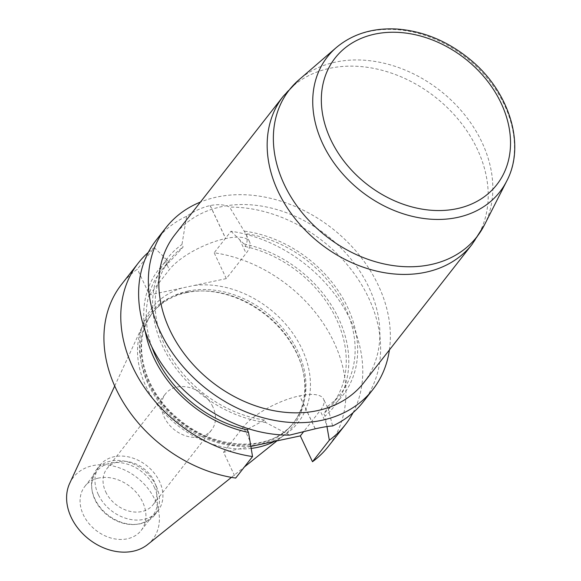 <?xml version="1.0" encoding="UTF-8"?>
<svg xmlns="http://www.w3.org/2000/svg" width="581" height="581" viewBox="0 0 581 581"><rect width="100%" height="100%" fill="white"/><g stroke="black" fill="none" stroke-linecap="round" stroke-linejoin="round"><path stroke-width="0.44" stroke-dasharray="2.9 2.18" d="M105.706 491.867A29.282 22.724 38.1 0 0 128.706 511.026A29.282 22.724 38.1 0 0 153.072 504.736A29.282 22.724 38.1 0 0 154.314 481.511A29.282 22.724 38.1 0 0 131.321 462.353A29.282 22.724 38.1 0 0 106.955 468.642A29.282 22.724 38.1 0 0 105.706 491.867M98.312 494.584A36.886 28.629 -141.9 0 1 99.888 465.323A36.886 28.629 -141.9 0 1 130.58 457.4A36.886 28.629 -141.9 0 1 159.557 481.54A36.886 28.629 -141.9 0 1 157.981 510.801A36.886 28.629 -141.9 0 1 127.29 518.724A36.886 28.629 -141.9 0 1 98.312 494.584M212.813 406.78A29.282 22.724 38.1 0 0 189.82 387.621A29.282 22.724 38.1 0 0 165.454 393.911A29.282 22.724 38.1 0 0 164.205 417.136A29.282 22.724 38.1 0 0 187.205 436.295A29.282 22.724 38.1 0 0 211.564 430.005A29.282 22.724 38.1 0 0 212.813 406.78M148.315 252.372A131.35 101.936 -141.9 0 1 154.226 247.615L137.385 269.134A131.35 101.936 -141.9 0 0 121.502 284.465M353.081 412.655A131.35 101.936 -141.9 0 0 231.006 231.26L214.164 252.779A131.35 101.936 -141.9 0 1 327.662 330.298A131.35 101.936 -141.9 0 1 328.367 446.39M149.535 294.952L169.332 269.657A46.189 15.869 -25.2 0 1 225.631 238.551L225.726 238.53A46.189 15.869 -25.2 0 1 249.569 241.805A46.189 15.869 -25.2 0 1 246.112 253.301L226.314 278.597L149.535 294.952L137.385 269.134M226.314 278.597L214.164 252.779M250.81 446.448L223.554 452.25L235.704 478.069M389.401 349.965A131.35 101.936 38.1 0 0 340.117 235.022A131.35 101.936 38.1 0 0 216.88 197.053A131.35 101.936 38.1 0 0 200.452 202.057M156.187 240.156A131.35 101.936 38.1 0 1 186.624 216.27C194.439 210.947 202.275 207.381 210.119 205.58A131.35 101.936 -141.9 0 1 210.213 205.565C218.1 204.018 224.571 204.534 229.626 207.112A131.35 101.936 38.1 0 1 356.857 277.369A131.35 101.936 38.1 0 1 363.045 402.081M98.697 478.047A35.746 27.743 38.1 0 0 84.848 486.391A35.746 27.743 38.1 0 0 95.894 530.271A35.746 27.743 38.1 0 0 141.147 530.46A35.746 27.743 38.1 0 0 142.665 502.107A35.746 27.743 38.1 0 0 98.697 478.047M154.328 487.212A35.746 27.743 -141.9 0 1 152.803 515.565A35.746 27.743 -141.9 0 1 135.86 524.389A35.746 27.743 -141.9 0 1 92.009 490.059A35.746 27.743 -141.9 0 1 96.504 471.496A35.746 27.743 -141.9 0 1 126.251 463.82A35.746 27.743 -141.9 0 1 154.328 487.212M186.719 292.592A89.416 69.386 38.1 0 0 152.062 313.457A89.416 69.386 38.1 0 0 179.696 423.215A89.416 69.386 38.1 0 0 292.875 423.687A89.416 69.386 38.1 0 0 302.403 368.543A89.416 69.386 38.1 0 0 203.306 290.965A89.416 69.386 38.1 0 0 186.719 292.592M274.435 441.415A91.035 70.642 38.1 0 0 284.087 435.147A91.035 70.642 38.1 0 0 302.766 369.937A91.035 70.642 38.1 0 0 201.868 290.958A91.035 70.642 38.1 0 0 184.976 292.606A91.035 70.642 38.1 0 0 143.049 324.75A91.035 70.642 38.1 0 0 161.997 410.607A91.035 70.642 38.1 0 0 251.152 448.416M363.829 382.632A119.976 93.113 38.1 0 0 351.214 259.387A119.976 93.113 38.1 0 0 221.376 206.727A119.976 93.113 38.1 0 0 174.881 234.724M147.69 544.491A50.365 39.087 38.1 0 0 150.029 491.286A50.365 39.087 38.1 0 0 92.851 465.628A50.365 39.087 38.1 0 0 69.655 483.407M156.144 485.898A36.886 28.629 38.1 0 0 127.174 461.757A36.886 28.629 38.1 0 0 96.482 469.68A36.886 28.629 38.1 0 0 91.834 488.839A36.886 28.629 38.1 0 0 137.094 524.265A36.886 28.629 38.1 0 0 154.575 515.158A36.886 28.629 38.1 0 0 156.144 485.898M186.624 216.27L181.969 244.514L183.138 246.998L168.701 262.815L167.495 260.244L154.226 247.615M231.006 231.26L243.998 243.947L245.204 246.518C247.659 242.066 247.84 237.789 245.734 233.671L229.626 207.112M249.569 241.805L245.734 233.671A108.553 84.245 -141.9 0 1 339.9 297.581A108.553 84.245 -141.9 0 1 340.619 393.751A108.553 84.245 -141.9 0 1 327.139 406.678L328.309 409.162L332.608 425.967M289.607 435.125L265.72 422.489L264.551 420.005L248.479 428.749M223.554 452.25L243.359 426.955A46.189 15.869 -25.2 0 1 299.651 395.85L299.752 395.835A46.189 15.869 -25.2 0 1 323.588 399.103A46.189 15.869 -25.2 0 1 320.131 410.607L303.885 431.363M326.972 426.556L325.019 416.134L323.806 413.563C326.631 409.888 327.742 407.593 327.139 406.678L323.588 399.103M145.206 331.148A111.298 86.373 -141.9 0 1 167.495 260.244M151.902 347.046A108.553 84.245 -141.9 0 1 160.777 271.276A108.553 84.245 -141.9 0 1 168.701 262.815M264.551 420.005A108.553 84.245 -141.9 0 1 170.378 356.095A108.553 84.245 -141.9 0 1 169.659 259.925A108.553 84.245 -141.9 0 1 183.138 246.998M265.72 422.489A111.298 86.373 -141.9 0 1 162.753 346.516A111.298 86.373 -141.9 0 1 181.969 244.514M244.565 231.187A111.298 86.373 -141.9 0 1 347.525 307.16A111.298 86.373 -141.9 0 1 328.309 409.162M245.204 246.518A108.553 84.245 -141.9 0 1 333.167 312.701A108.553 84.245 -141.9 0 1 331.736 405.095A108.553 84.245 -141.9 0 1 323.806 413.563M243.998 243.947A111.298 86.373 -141.9 0 1 338.643 318.511A111.298 86.373 -141.9 0 1 325.019 416.134M267.986 442.787A92.844 72.051 38.1 0 0 301.997 349.014A92.844 72.051 38.1 0 0 193.967 285.489M181.882 288.06A92.844 72.051 38.1 0 0 147.872 381.84A92.844 72.051 38.1 0 0 255.901 445.366M187.845 291.146A89.416 69.386 -141.9 0 1 284.61 330.393A89.416 69.386 -141.9 0 1 294.008 422.242A89.416 69.386 -141.9 0 1 180.829 421.77A89.416 69.386 -141.9 0 1 153.195 312.012A89.416 69.386 -141.9 0 1 187.845 291.146M162.883 255.952L169.332 269.657M210.119 205.58L225.631 238.551M210.213 205.565L225.726 238.53M239.662 239.597L246.112 253.301M315.171 428.822L299.651 395.85M249.801 440.659L243.359 426.955M315.265 428.8L299.752 395.835M326.58 424.312L320.131 410.607M336.283 47.577A109.497 84.971 -141.9 0 1 465.977 57.497A109.497 84.971 -141.9 0 1 506.748 181.011M484.438 224.956A119.127 92.452 38.1 0 0 440.086 90.571A119.127 92.452 38.1 0 0 298.983 79.779M283.208 96.33A119.976 93.113 -141.9 0 1 329.71 68.326A119.976 93.113 -141.9 0 1 459.549 120.986A119.976 93.113 -141.9 0 1 472.164 244.238M153.072 504.736L211.564 430.005M106.955 468.642L165.454 393.911M292.875 423.687L294.008 422.242C272.329 452.359 215.958 451.393 178.628 419.003C142.004 389.677 130.514 338.941 153.195 312.012L152.062 313.457M141.147 530.46L152.803 515.565M84.848 486.391L96.504 471.496M203.306 290.965L201.868 290.958M302.403 368.543L302.766 369.937M231.412 477.379L244.405 466.964M276.926 440.885L284.087 435.147M114.704 386.016L143.049 324.75M135.86 524.389L137.094 524.265M92.009 490.059L91.834 488.839M154.575 515.158L157.981 510.801M96.482 469.68L99.888 465.323M169.659 259.925L160.777 271.276M340.619 393.751L331.736 405.095"/><path stroke-width="0.87" d="M138.351 262.946L121.502 284.465A131.35 101.936 -141.9 0 0 122.206 400.549A131.35 101.936 -141.9 0 0 235.704 478.069L252.546 456.557A131.35 101.936 -141.9 0 1 139.055 379.03A131.35 101.936 -141.9 0 1 138.351 262.946A131.35 101.936 -141.9 0 1 148.315 252.372M353.081 412.655A131.35 101.936 -141.9 0 1 345.208 424.871A131.35 101.936 -141.9 0 1 329.325 440.202L312.484 461.721A131.35 101.936 -141.9 0 0 328.367 446.39L345.208 424.871M303.885 431.363L300.333 435.903L312.484 461.721M300.333 435.903L250.81 446.448M200.452 202.057A131.35 101.936 38.1 0 0 165.926 227.716A131.35 101.936 38.1 0 0 179.732 362.646A131.35 101.936 38.1 0 0 321.881 420.295A131.35 101.936 38.1 0 0 372.784 389.64A131.35 101.936 38.1 0 0 389.401 349.965M165.926 227.716L156.187 240.156A131.35 101.936 38.1 0 0 162.382 364.868A131.35 101.936 38.1 0 0 289.607 435.125L315.171 428.822A131.35 101.936 38.1 0 0 315.265 428.8C323.065 427.079 328.846 426.134 332.608 425.967A131.35 101.936 38.1 0 0 363.045 402.081L372.784 389.64M251.152 448.416A91.035 70.642 38.1 0 0 274.435 441.415M283.208 96.33L174.881 234.724A119.976 93.113 38.1 0 0 211.963 382A119.976 93.113 38.1 0 0 363.829 382.632L472.164 244.238A119.976 93.113 -141.9 0 1 425.662 272.242A119.976 93.113 -141.9 0 1 295.823 219.574A119.976 93.113 -141.9 0 1 283.208 96.33L298.983 79.779A119.127 92.452 38.1 0 0 296.47 205.275A119.127 92.452 38.1 0 0 430.739 264.602A119.127 92.452 38.1 0 0 484.438 224.956L472.164 244.238M114.704 386.016L69.655 483.407A50.365 39.087 38.1 0 0 88.9 539.204A50.365 39.087 38.1 0 0 147.69 544.491L231.412 477.379M248.479 428.749L247.303 429.853L248.515 432.424L252.546 456.557M329.325 440.202L326.972 426.556M248.515 432.424A111.298 86.373 -141.9 0 1 145.206 331.148M247.303 429.853A108.553 84.245 -141.9 0 1 151.902 347.046M336.283 47.577C352.703 33.858 372.987 27.677 397.128 29.05C423.665 31.12 448.082 41.345 470.385 59.72C509.355 91.551 525.987 144.88 506.748 181.011A109.497 84.971 -141.9 0 1 457.385 217.454A109.497 84.971 -141.9 0 1 333.973 162.92A109.497 84.971 -141.9 0 1 336.283 47.577L298.983 79.779M457.007 208.681A102.692 79.691 -141.9 0 1 321.591 93.505A102.692 79.691 -141.9 0 1 469.23 62.058A102.692 79.691 -141.9 0 1 457.007 208.681M244.405 466.964L276.926 440.885M506.748 181.011L484.438 224.956"/></g></svg>
